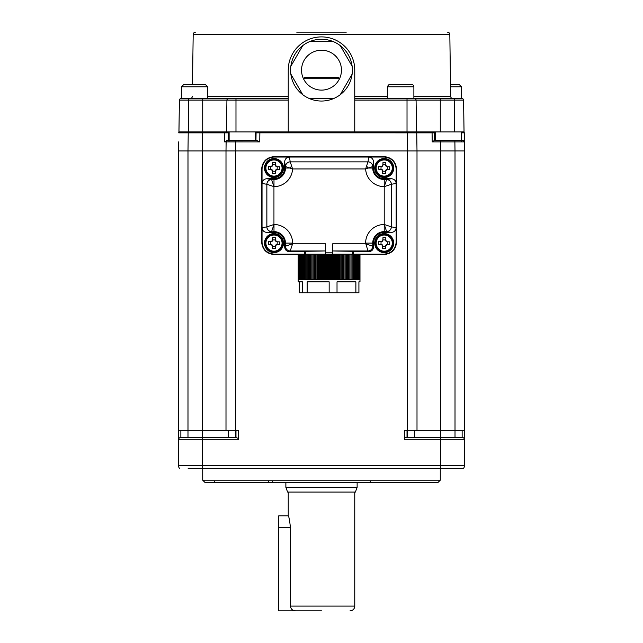 <?xml version="1.0" encoding="UTF-8"?>
<svg xmlns="http://www.w3.org/2000/svg" width="643" height="643" viewBox="0 0 643 643"><rect width="100%" height="100%" fill="white"/><g stroke="black" fill="none" stroke-linecap="round" stroke-linejoin="round"><path stroke-width="0.96" d="M437.907 482.563L205.093 482.563L202.722 480.192L440.278 480.192L437.907 482.563M423.303 468.313L219.697 468.313M202.722 468.313L202.722 480.192M440.278 468.313L440.278 480.192M359.984 254.483L384.192 254.483C391.643 253.696 395.758 249.58 396.546 242.13L396.546 169.005C395.758 161.562 391.643 157.439 384.192 156.659L274.014 156.659C266.564 157.439 262.448 161.562 261.661 169.005L261.661 242.13C262.448 249.58 266.564 253.696 274.014 254.483L298.215 254.483M274.014 254.483L298.215 254.507M359.984 254.507L384.192 254.483M396.546 242.13L396.546 169.005M384.192 156.659L274.014 156.659C266.54 157.414 262.416 161.538 261.637 168.98L261.661 242.13M273.982 254.507C266.54 253.72 262.416 249.605 261.637 242.154M396.57 242.154C395.783 249.605 391.667 253.72 384.217 254.507M384.217 156.635C391.667 157.414 395.783 161.538 396.57 168.98M229.125 131.928L229.125 140.479L235.627 140.479L235.499 150.928L407.501 150.928L225.998 150.928L226.127 141.886A1.423 1.423 0 0 1 227.55 140.479L256.822 140.479L259.748 141.886L224.584 141.878L227.55 140.479M288.241 100.075L235.981 100.075L235.981 131.928L188.238 131.928L187.989 150.928L202.248 150.928L187.989 150.928L187.989 430.304L225.998 430.304L225.998 150.928L235.499 150.928L235.499 430.304L238.352 430.304L238.352 439.804L202.248 439.804L202.248 465.46L440.752 465.46L440.752 439.804L404.648 439.804L404.648 430.304L407.501 430.304L407.244 131.928L257.329 131.928A2.379 1.68 -90 0 0 257.192 132.828L255.255 132.844M188.126 468.313L463.563 468.313A4.75 4.75 0 0 0 464.511 465.46A4.75 4.75 0 0 1 463.563 468.313L454.874 468.313M202.248 468.313L202.248 465.46L178.489 465.46A4.75 4.75 0 0 0 179.437 468.313A4.75 4.75 0 0 1 178.489 465.46L178.617 141.886M435.359 132.844L416.744 132.844L417.002 150.928L464.511 150.928L464.262 132.844L464.511 465.46A4.75 4.75 0 0 1 463.563 468.313M407.501 150.928L417.002 150.928L417.002 430.304L455.011 430.304L455.011 150.928L440.752 150.928L440.752 437.433L462.14 437.433L462.14 430.304M238.32 438.502L235.981 437.433L202.248 437.433L202.248 439.804L178.489 439.804A2.379 2.379 0 0 1 180.86 437.433L180.86 430.304L180.86 437.433L202.248 437.433L202.248 150.928L225.998 150.928M235.499 437.433L235.499 430.304L225.998 430.304M187.989 437.433L187.989 430.304L178.489 430.304M417.002 430.304L407.501 430.304L407.501 437.433L440.752 437.433L440.752 439.804L464.511 439.804A2.379 2.379 0 0 0 462.14 437.433A2.379 2.379 0 0 1 462.462 437.449M464.511 430.304L455.011 430.304L455.011 437.433M407.501 437.433L407.019 437.433C405.13 437.127 404.334 437.915 404.648 439.804M414.622 437.433L414.622 430.304M228.378 437.433L228.378 430.304M462.96 140.479A1.423 1.423 0 0 1 464.383 141.886A1.423 1.423 0 0 0 462.96 140.479L464.383 141.886L454.882 141.886L454.882 140.479L462.96 140.479L440.624 140.479L454.882 140.479M256.276 131.928A2.379 2.379 0 0 0 256.075 132.844L255.97 140.479M416.744 132.844A2.379 2.379 0 0 0 416.744 132.788A2.379 2.379 0 0 1 416.744 132.844L257.192 132.828M464.133 132.104A2.379 2.379 0 0 0 464.061 131.928L407.019 131.928L407.019 100.075L354.759 100.075M228.265 131.928L228.265 132.844L178.738 132.844A2.379 2.379 0 0 1 178.939 131.928L178.738 132.844M188.238 131.928L178.939 131.928L179.405 100.075L178.963 131.928M450.55 86.789L461.489 86.789L461.489 98.668L454.537 98.668L462.164 98.668A1.423 1.423 0 0 1 463.595 100.075L464.037 131.928A2.379 2.379 0 0 1 464.262 132.844A2.379 2.379 0 0 0 464.061 131.928L464.262 132.844L461.489 132.836M434.644 140.479L434.539 132.844A2.379 2.379 0 0 0 434.338 131.928L434.531 132.763M416.744 132.788A2.379 2.379 0 0 0 416.551 131.928L416.744 132.788A2.379 2.379 0 0 0 416.551 131.928L413.827 131.928A2.379 1.68 -90 0 1 413.963 132.828M455.011 150.928L454.882 141.886L432.209 141.878L434.379 140.479L440.624 140.479L440.752 150.928M187.989 150.928L178.489 150.928M229.125 140.479L226.762 140.479M393.709 168.37A9.5 9.5 0 0 1 383.887 177.532A9.5 9.5 0 0 1 374.716 167.702A9.5 9.5 0 0 1 384.546 158.54A9.5 9.5 0 0 1 393.709 168.37A9.5 9.5 0 0 0 384.546 158.54A9.5 9.5 0 0 0 374.716 167.702M392.286 168.321A8.078 8.078 0 0 1 383.935 176.11A8.078 8.078 0 0 1 376.147 167.751A8.078 8.078 0 0 1 384.498 159.962A8.078 8.078 0 0 1 392.286 168.321M387.118 166.714A1.423 1.423 0 0 1 385.744 165.235L387.118 166.714L389.706 166.802A18.494 9.251 -88 0 1 389.69 168.225A18.494 9.251 -88 0 1 389.61 169.648L387.014 169.559L385.543 170.934L385.446 173.53A18.494 9.251 -178 0 1 382.601 173.425L382.689 170.837L381.315 169.358L378.727 169.27A18.494 9.251 -88 0 1 378.743 167.847A18.494 9.251 -88 0 1 378.823 166.416L381.42 166.513L382.89 165.138A1.423 1.423 0 0 1 381.42 166.513M385.527 171.279L382.681 171.183M385.543 170.934A1.423 1.423 0 0 1 387.014 169.559M387.359 169.575L387.464 166.722M385.752 164.889L382.906 164.793M380.969 169.35L381.074 166.497M381.315 169.358A1.423 1.423 0 0 1 382.689 170.837M385.744 165.235L385.832 162.639A18.494 9.251 -178 0 0 382.979 162.542L382.89 165.138M393.709 243.44A9.5 9.5 0 0 1 383.887 252.603A9.5 9.5 0 0 1 374.716 242.773A9.5 9.5 0 0 1 384.546 233.61A9.5 9.5 0 0 1 393.709 243.44A9.5 9.5 0 0 0 384.546 233.61A9.5 9.5 0 0 0 374.716 242.773M392.286 243.384A8.078 8.078 0 0 1 383.935 251.18A8.078 8.078 0 0 1 376.147 242.821A8.078 8.078 0 0 1 384.498 235.033A8.078 8.078 0 0 1 392.286 243.384M387.118 241.776A1.423 1.423 0 0 1 385.744 240.305L387.118 241.776L389.706 241.872A18.494 9.251 -88 0 1 389.69 243.295A18.494 9.251 -88 0 1 389.61 244.718L387.014 244.629L385.543 246.004L385.446 248.6A18.494 9.251 -178 0 1 382.601 248.495L382.689 245.907L381.315 244.428L378.727 244.34A18.494 9.251 -88 0 1 378.743 242.909A18.494 9.251 -88 0 1 378.823 241.487L381.42 241.583L382.89 240.209A1.423 1.423 0 0 1 381.42 241.583M385.527 246.349L382.681 246.245M385.543 246.004A1.423 1.423 0 0 1 387.014 244.629M387.359 244.637L387.464 241.792M385.752 239.96L382.906 239.863M380.969 244.42L381.074 241.567M381.315 244.428A1.423 1.423 0 0 1 382.689 245.907M385.744 240.305L385.832 237.709A18.494 9.251 -178 0 0 382.979 237.613L382.89 240.209M283.483 168.37A9.5 9.5 0 0 1 273.653 177.532A9.5 9.5 0 0 1 264.49 167.702A9.5 9.5 0 0 1 274.32 158.54A9.5 9.5 0 0 1 283.483 168.37A9.5 9.5 0 0 0 274.32 158.54A9.5 9.5 0 0 0 264.49 167.702M282.06 168.321A8.078 8.078 0 0 1 273.701 176.11A8.078 8.078 0 0 1 265.913 167.751A8.078 8.078 0 0 1 274.272 159.962A8.078 8.078 0 0 1 282.06 168.321M276.884 166.714A1.423 1.423 0 0 1 275.509 165.235L276.884 166.714L279.48 166.802A18.494 9.251 -88 0 1 279.456 168.225A18.494 9.251 -88 0 1 279.384 169.648L276.787 169.559L275.308 170.934L275.22 173.53A18.494 9.251 -178 0 1 272.375 173.425L272.463 170.837L271.089 169.358L268.493 169.27A18.494 9.251 -88 0 1 268.517 167.847A18.494 9.251 -88 0 1 268.597 166.416L271.185 166.513L272.664 165.138A1.423 1.423 0 0 1 271.185 166.513M275.3 171.279L272.455 171.183M275.308 170.934A1.423 1.423 0 0 1 276.787 169.559M277.133 169.575L277.229 166.722M275.526 164.889L272.672 164.793M270.743 169.35L270.84 166.497M271.089 169.358A1.423 1.423 0 0 1 272.463 170.837M275.509 165.235L275.606 162.639A18.494 9.251 -178 0 0 272.753 162.542L272.664 165.138M283.483 243.44A9.5 9.5 0 0 1 273.653 252.603A9.5 9.5 0 0 1 264.49 242.773A9.5 9.5 0 0 1 274.32 233.61A9.5 9.5 0 0 1 283.483 243.44A9.5 9.5 0 0 0 274.32 233.61A9.5 9.5 0 0 0 264.49 242.773M282.06 243.384A8.078 8.078 0 0 1 273.701 251.18A8.078 8.078 0 0 1 265.913 242.821A8.078 8.078 0 0 1 274.272 235.033A8.078 8.078 0 0 1 282.06 243.384M276.884 241.776A1.423 1.423 0 0 1 275.509 240.305L276.884 241.776L279.48 241.872A18.494 9.251 -88 0 1 279.456 243.295A18.494 9.251 -88 0 1 279.384 244.718L276.787 244.629L275.308 246.004L275.22 248.6A18.494 9.251 -178 0 1 272.375 248.495L272.463 245.907L271.089 244.428L268.493 244.34A18.494 9.251 -88 0 1 268.517 242.909A18.494 9.251 -88 0 1 268.597 241.487L271.185 241.583L272.664 240.209A1.423 1.423 0 0 1 271.185 241.583M275.3 246.349L272.455 246.245M275.308 246.004A1.423 1.423 0 0 1 276.787 244.629M277.133 244.637L277.229 241.792M275.526 239.96L272.672 239.863M270.743 244.42L270.84 241.567M271.089 244.428A1.423 1.423 0 0 1 272.463 245.907M275.509 240.305L275.606 237.709A18.494 9.251 -178 0 0 272.753 237.613L272.664 240.209M285.87 487.322L357.13 487.322L355.402 492.072L287.598 492.072L285.87 487.322L285.87 482.563M310.095 610.85L278.74 610.85L278.74 527.702L290.435 527.702L290.435 606.1C290.829 609.082 292.541 610.665 295.587 610.85L321.5 610.85M350.009 610.85A4.75 4.75 0 0 0 354.759 606.1L354.759 492.072M303.44 78.655L304.943 77.289L338.057 77.289L339.56 78.655M357.13 487.322L357.13 482.563M290.435 527.702C289.68 520.476 288.948 516.522 288.241 515.823L288.241 492.072M339.528 78.711L303.472 78.711M301.543 70.159A19.957 19.957 0 0 1 321.5 50.202A19.957 19.957 0 0 1 341.457 70.159A19.957 19.957 0 0 1 321.5 90.116A19.957 19.957 0 0 1 301.543 70.159M352.38 70.159A30.88 30.88 0 0 1 302.749 94.698A30.88 30.88 0 0 1 333.379 41.65A30.88 30.88 0 0 1 352.38 70.159M290.869 74.13L302.749 94.698M309.621 98.668L333.379 98.668M340.251 94.698L352.131 74.13M352.131 66.197L340.251 45.621M333.379 41.65L309.621 41.65M302.749 45.621L290.869 66.197M278.74 527.702L278.74 515.823L288.241 515.823M461.489 131.928L461.489 140.479M435.359 131.928L435.359 140.479M181.511 86.789L183.89 84.41L205.27 84.41L207.641 86.789L181.511 86.789L181.511 98.668L235.981 98.668L207.641 98.668L207.641 86.789M413.875 86.789L387.745 86.789A2.379 2.379 0 0 1 390.116 84.41L411.504 84.41A2.379 2.379 0 0 1 413.875 86.789L413.875 98.668L407.019 98.668L413.875 98.668M387.745 86.789L387.745 98.668M450.51 84.41L459.11 84.41L461.489 86.789M352.846 254.266L352.846 251.341L332.664 250.947L367.989 250.939L365.61 243.102A18.607 18.607 0 0 1 384.217 224.495L384.217 186.639A18.607 18.607 0 0 1 365.634 168.948L367.989 161.835A4.75 4.726 9.4 0 1 372.739 166.561L372.699 166.585A4.75 4.702 -135 0 0 367.973 161.859L290.234 161.859A4.75 4.702 135 0 0 285.508 166.585L285.468 166.561A4.75 4.726 -9.4 0 1 290.218 161.835L291.681 166.215A4.75 1.334 135 0 0 289.864 168.032L285.508 166.585M284.68 246.976L285.468 246.189L285.468 243.102L284.68 243.102L284.68 246.976C284.978 249.846 286.561 251.429 289.43 251.726L290.218 250.939L292.597 243.81L285.468 246.189A4.75 4.75 -135 0 0 290.218 250.939L325.535 250.939L305.361 251.341L304.581 251.726L304.252 254.266M372.699 166.585L365.634 168.948L292.573 168.948A18.607 18.607 0 0 1 273.99 186.639L271.587 179.55A4.75 4.702 135 0 0 266.861 184.276A4.75 4.726 -80.6 0 1 271.563 179.518L273.99 179.518L273.99 178.722A10.69 10.69 0 0 0 284.68 168.032L284.68 161.803C284.978 158.925 286.561 157.342 289.422 157.037L273.918 157.037C266.749 157.792 262.794 161.747 262.039 168.908L262.039 242.226C262.794 249.388 266.749 253.35 273.918 254.106L384.289 254.106C391.45 253.35 395.413 249.388 396.168 242.226L396.168 168.908C395.413 161.747 391.45 157.792 384.289 157.037L368.785 157.037C371.646 157.342 373.221 158.925 373.527 161.803L372.739 168.032L373.527 168.032L373.527 161.803M273.749 254.266C266.588 253.519 262.625 249.556 261.87 242.395L262.039 242.226M262.039 168.908L261.87 242.395M261.87 168.747C262.625 161.586 266.588 157.623 273.749 156.868L273.918 157.037M384.289 157.037L273.749 156.868M384.458 156.868C391.619 157.623 395.574 161.586 396.329 168.747L396.168 168.908M396.168 242.226L396.329 168.747M396.329 242.395C395.574 249.556 391.619 253.519 384.458 254.266M366.518 166.215A4.75 1.334 -135 0 1 368.343 168.032L372.739 168.032A11.478 11.478 0 0 0 384.217 179.518L386.644 179.518A4.75 4.726 80.6 0 1 391.362 184.268A4.75 4.702 -135 0 0 386.62 179.55L384.257 186.639L391.346 184.276L391.346 226.858A4.75 4.702 135 0 1 386.62 231.584L384.257 224.495L391.346 226.858A4.75 4.726 99.4 0 1 386.644 231.625L386.62 231.584M373.527 168.032A10.69 10.69 0 0 0 384.217 178.722L391.394 178.722C394.272 179.027 395.863 180.611 396.168 183.472L391.362 184.268M284.68 243.102A10.69 10.69 0 0 0 273.99 232.412L266.805 232.412C263.927 232.115 262.344 230.532 262.039 227.67L266.861 226.858A4.75 4.702 45 0 0 271.587 231.584L271.563 231.625A4.75 4.726 -99.4 0 1 266.837 226.875L273.95 224.495L273.95 186.639L266.861 184.276L262.039 183.472C262.344 180.611 263.927 179.027 266.805 178.722L271.587 179.55M273.99 224.495A18.607 18.607 0 0 1 292.597 243.102L285.468 243.102A11.478 11.478 0 0 0 273.99 231.625L273.99 224.495L271.587 231.584M273.99 178.722L266.805 178.722M273.99 186.639L273.99 179.518A11.478 11.478 0 0 0 285.468 168.032L289.864 168.032L292.573 168.948L291.681 166.215M391.394 178.722L386.62 179.55M367.989 161.835L368.785 157.037L289.422 157.037L290.218 161.835M384.217 232.412L391.394 232.412L386.644 231.625L384.217 231.625L384.217 232.412A10.69 10.69 0 0 0 373.527 243.102L373.527 246.976C373.221 249.846 371.638 251.429 368.777 251.726L367.989 250.939A4.75 4.75 135 0 0 372.739 246.189L365.61 243.81L332.664 243.81L332.664 254.266M391.346 226.858L396.168 227.67C395.863 230.532 394.272 232.115 391.394 232.412M352.846 251.341L368.777 251.726M353.618 251.726L353.618 254.106L384.289 254.106M273.918 254.106L304.581 254.106M289.43 251.726L304.581 251.726M325.535 254.266L325.535 243.81L292.597 243.81L292.597 243.102M359.984 254.266L359.984 279.448L298.215 279.448L298.215 281.827L302.379 281.827L302.379 292.758L299.292 292.758L299.292 281.827M302.379 292.758L307.209 292.758L307.209 281.827L329.152 281.827L329.152 292.758L337.02 292.758L337.02 281.827L355.876 281.827L355.876 292.758L358.915 292.758L358.915 281.827L359.984 281.827L359.984 279.448M298.215 279.448L298.215 254.266M355.876 292.758L337.02 292.758M329.152 292.758L307.209 292.758M315.89 279.448L315.89 254.266M316.927 279.448L316.927 254.266M317.272 279.448L317.272 254.266M318.285 279.448L318.285 254.266M318.687 279.448L318.687 254.266M319.675 279.448L319.675 254.266M320.126 279.448L320.126 254.266M321.082 279.448L321.082 254.266M321.588 279.448L321.588 254.266M322.513 279.448L322.513 254.266M323.067 279.448L323.067 254.266M323.959 279.448L323.959 254.266M324.562 279.448L324.562 254.266M325.414 279.448L325.414 254.266M326.065 279.448L326.065 254.266M326.885 279.448L326.885 254.266M327.576 279.448L327.576 254.266M328.356 279.448L328.356 254.266M329.087 279.448L329.087 254.266M329.827 279.448L329.827 254.266M330.606 279.448L330.606 254.266M331.298 279.448L331.298 254.266M332.118 279.448L332.118 254.266M332.761 279.448L332.761 254.266M333.621 279.448L333.621 254.266M334.223 279.448L334.223 254.266M335.116 279.448L335.116 254.266M335.67 279.448L335.67 254.266M336.594 279.448L336.594 254.266M337.093 279.448L337.093 254.266M338.057 279.448L338.057 254.266M338.507 279.448L338.507 254.266M339.496 279.448L339.496 254.266M339.89 279.448L339.89 254.266M340.911 279.448L340.911 254.266M341.256 279.448L341.256 254.266M342.293 279.448L342.293 254.266M342.582 279.448L342.582 254.266M343.651 279.448L343.651 254.266M343.884 279.448L343.884 254.266M344.969 279.448L344.969 254.266M345.146 279.448L345.146 254.266M346.247 279.448L346.247 254.266M346.376 279.448L346.376 254.266M347.485 279.448L347.485 254.266M347.558 279.448L347.558 254.266M348.683 279.448L348.683 254.266M348.699 279.448L348.699 254.266M349.832 279.448L349.832 254.266M350.933 279.448L350.933 254.266M351.978 279.448L351.978 254.266M352.967 279.448L352.967 254.266M353.899 279.448L353.899 254.266M354.775 279.448L354.775 254.266M355.587 279.448L355.587 254.266M356.335 279.448L356.335 254.266M357.018 279.448L357.018 254.266M357.629 279.448L357.629 254.266M358.175 279.448L358.175 254.266M358.649 279.448L358.649 254.266M359.059 279.448L359.059 254.266M359.389 279.448L359.389 254.266M359.646 279.448L359.646 254.266M359.839 279.448L359.839 254.266M359.943 279.448L359.943 254.266M298.256 279.448L298.256 254.266M298.368 279.448L298.368 254.266M298.553 279.448L298.553 254.266M298.81 279.448L298.81 254.266M299.14 279.448L299.14 254.266M299.542 279.448L299.542 254.266M300.024 279.448L300.024 254.266M300.562 279.448L300.562 254.266M301.181 279.448L301.181 254.266M301.856 279.448L301.856 254.266M302.604 279.448L302.604 254.266M303.416 279.448L303.416 254.266M304.292 279.448L304.292 254.266M305.224 279.448L305.224 254.266M306.213 279.448L306.213 254.266M307.258 279.448L307.258 254.266M308.351 279.448L308.351 254.266M309.492 279.448L309.492 254.266L309.5 279.448M310.625 279.448L310.625 254.266M310.698 279.448L310.698 254.266M311.807 279.448L311.807 254.266M311.935 279.448L311.935 254.266M313.037 279.448L313.037 254.266M313.213 279.448L313.213 254.266M314.298 279.448L314.298 254.266M314.531 279.448L314.531 254.266M315.6 279.448L315.6 254.266M296.72 32.15L346.28 32.15M447.44 32.15A2.379 2.379 0 0 1 449.819 34.489L450.679 96.321A2.379 2.379 0 0 0 453.058 98.668L440.278 98.668L454.537 98.668L454.537 100.075L463.595 100.075A1.423 1.423 0 0 0 462.164 98.668M195.56 32.15A2.379 2.379 0 0 0 193.181 34.489L192.49 84.41M189.942 98.668A2.379 2.379 0 0 0 192.321 96.321M354.598 66.864L354.759 70.159A33.259 33.259 0 0 0 321.5 36.9A33.259 33.259 0 0 0 288.241 70.159L288.884 63.657M288.241 70.159L288.241 131.928L354.759 131.928L354.759 70.159M228.345 98.668A1.423 1.423 0 0 0 226.923 100.075L235.981 100.075L235.981 98.668L288.241 98.668M354.759 98.668L407.019 98.668L407.019 100.075L454.537 100.075L454.537 131.928M414.655 98.668A1.423 1.423 0 0 1 416.077 100.075L416.527 131.928L416.077 100.075A1.423 1.423 0 0 0 414.655 98.668L440.278 98.668L440.278 131.928M202.248 150.928L202.497 131.928L188.463 131.928L188.463 100.075L179.405 100.075A1.423 1.423 0 0 1 180.836 98.668L188.463 98.668L188.463 100.075L226.923 100.075L226.473 131.928L226.923 100.075M354.759 131.928L407.019 131.928M235.981 131.928L288.241 131.928M279.552 131.928L279.978 131.928M188.463 131.928L181.664 131.928A2.379 1.68 -90 0 0 181.527 132.828M423.705 132.828A2.379 1.68 90 0 0 423.56 131.928L422.081 131.928M440.752 468.313L440.752 465.46L464.511 465.46M407.019 430.304L407.019 437.433M235.981 437.433L235.981 430.304M180.86 437.433A2.379 2.379 0 0 0 178.489 439.804M268.597 481.631A0.948 0.675 90 0 1 267.93 482.563M272.745 481.631A0.948 0.514 90 0 0 273.259 482.563M370.255 481.631A0.948 0.514 90 0 1 369.741 482.563M461.602 141.878A1.423 1.005 -90 0 0 460.597 140.479M228.908 141.878A1.423 1.005 -90 0 1 229.921 140.479M432.209 141.878L432.08 132.836A2.379 0.844 -90 0 0 432.016 131.928M219.44 131.928A2.379 1.68 90 0 0 219.295 132.828M224.897 131.928A2.379 2.218 90 0 0 224.712 132.836L224.584 141.878M463.145 132.828A2.379 1.68 -90 0 0 463.008 131.928M229.125 132.844L228.265 132.844L228.161 140.479M259.748 141.886L259.876 131.928M375.19 167.719A9.026 9.026 0 0 0 383.903 177.058A9.026 9.026 0 0 0 393.235 168.353A9.026 9.026 0 0 0 384.53 159.014A9.026 9.026 0 0 0 375.19 167.719M375.19 242.789A9.026 9.026 0 0 0 383.903 252.128A9.026 9.026 0 0 0 393.235 243.424A9.026 9.026 0 0 0 384.53 234.084A9.026 9.026 0 0 0 375.19 242.789M264.964 167.719A9.026 9.026 0 0 0 273.669 177.058A9.026 9.026 0 0 0 283.008 168.353A9.026 9.026 0 0 0 274.304 159.014A9.026 9.026 0 0 0 264.964 167.719M264.964 242.789A9.026 9.026 0 0 0 273.669 252.128A9.026 9.026 0 0 0 283.008 243.424A9.026 9.026 0 0 0 274.304 234.084A9.026 9.026 0 0 0 264.964 242.789M290.435 606.1L354.759 606.1M305.361 254.266L305.361 251.341M284.68 168.032L285.468 168.032L284.68 161.803M266.861 184.276L266.861 226.858M384.217 186.639L384.217 178.722M384.217 224.495L384.217 231.625A11.478 11.478 0 0 0 372.739 243.102L373.527 243.102M365.61 243.102L372.739 243.102L372.739 246.189L373.527 246.976M273.99 232.412L273.99 231.625L266.805 232.412M325.535 252.844L332.664 252.844M354.759 96.321L387.745 96.321M413.875 96.321L450.679 96.321M193.181 34.489L449.819 34.489M207.641 96.321L288.241 96.321M202.722 98.668L202.722 131.928M214.617 481.631L213.661 482.563M255.255 131.928L255.255 140.479"/></g></svg>
